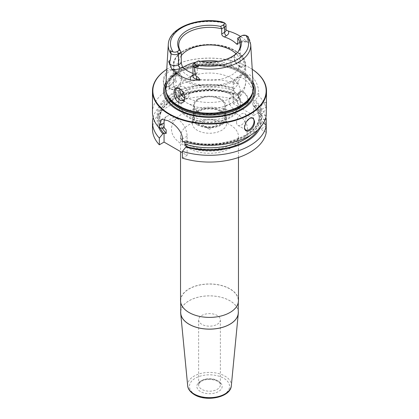 <?xml version="1.0" encoding="UTF-8"?>
<svg xmlns="http://www.w3.org/2000/svg" width="419" height="419" viewBox="0 0 419 419"><rect width="100%" height="100%" fill="white"/><g stroke="black" fill="none" stroke-linecap="round" stroke-linejoin="round"><path stroke-width="0.31" stroke-dasharray="2.1 1.57" d="M152.479 112.412A57.021 32.923 180 0 1 181.113 83.858A57.021 32.923 180 0 1 238.259 83.983L234.802 88.2L233.179 89.525L233.179 84.444A14.482 8.359 60 0 1 236.18 77.814A14.482 8.359 60 0 1 247.341 81.695A14.482 8.359 60 0 1 253.657 96.265L253.657 101.346L255.281 100.021A52.312 30.199 180 0 1 261.796 113.999L266.248 109.207A57.021 32.923 180 0 0 258.738 95.81L255.281 100.021M166.767 69.297A57.021 32.923 180 0 1 169.182 67.815A57.021 32.923 180 0 1 249.818 67.815L249.818 67.815A57.021 32.923 0 0 1 252.233 69.297M253.657 96.265L258.738 93.337C258.57 85.555 255.595 79.39 249.818 74.839L241.925 74.498L238.259 81.511L238.259 83.983M169.182 86.141L174 81.375L176.347 74.362L174 69.392L169.182 69.591C161.331 73.854 161.336 92.285 169.182 86.141L169.946 85.701L169.182 86.141M176.347 74.613A9.05 5.227 -60 0 0 174.472 70.471A9.05 5.227 -60 0 0 169.946 70.921A9.05 5.227 120 0 0 164.033 78.898A9.05 5.227 120 0 0 165.421 86.146A9.05 5.227 120 0 0 169.946 85.701A9.05 5.227 -60 0 0 176.347 74.613L176.347 74.362M175.194 73.948A9.05 5.227 -60 0 1 179.72 73.503A9.05 5.227 -60 0 1 181.595 77.646A9.05 5.227 -60 0 1 175.194 88.728L175.582 88.509L175.194 88.728A9.05 5.227 120 0 1 170.669 89.179A9.05 5.227 120 0 1 169.281 81.925A9.05 5.227 120 0 1 175.194 73.948M181.595 78.086A8.506 4.913 -60 0 0 175.582 74.613A8.506 4.913 120 0 0 169.564 85.036A8.506 4.913 120 0 0 175.582 88.509A8.506 4.913 -60 0 0 181.595 78.086L181.595 77.646M176.347 81.118A1.084 0.629 -60 0 0 175.582 80.673A1.084 0.629 120 0 0 174.812 82.004A1.084 0.629 120 0 0 175.582 82.449L176.347 82.004L176.347 81.118A1.084 0.629 -60 0 1 175.582 82.449M153.139 117.404A57.021 32.923 180 0 1 238.259 93.966L238.259 100.728L233.179 103.655L233.315 94.359C201.958 83.423 157.722 99.167 159.718 119.064A49.782 28.738 0 0 0 162.326 128.245M233.179 89.525L234.012 90.724L234.012 94.05L233.179 94.291L234.802 93.741A52.312 30.199 0 0 0 177.724 96.187A52.312 30.199 0 0 0 158.686 127.35M238.259 93.966L234.802 93.741M266.248 115.618L261.796 115.267A52.312 30.199 180 0 1 185.868 141.575L187.099 140.936L184.989 140.753A49.782 28.738 0 0 0 259.282 115.738A49.782 28.738 0 0 0 252.825 101.587L253.657 101.346M182.38 141.371L185.868 141.575M162.829 128.272A52.312 30.199 180 0 1 173.188 92.892A52.312 30.199 180 0 1 234.802 88.2M182.38 158.11L187.099 155.386L182.38 152.663M187.099 146.336L187.099 155.386M164.677 119.179A14.482 8.359 60 0 1 167.061 116.241A14.482 8.359 60 0 1 174.299 116.959L176.86 118.436A14.482 8.359 60 0 1 187.099 136.175L187.099 140.936M152.479 129.152A57.021 32.923 180 0 1 181.113 100.602A57.021 32.923 180 0 1 238.259 100.728M265.274 119.253L261.796 119.541A52.312 30.199 0 0 0 255.281 105.567L258.738 105.792A57.021 32.923 180 0 1 265.861 117.404M258.738 105.792L258.738 112.549A57.021 32.923 180 0 1 266.248 125.946L260.702 129.152L260.702 120.174L261.796 119.541M261.796 115.267L260.702 114.633L260.702 109.94L266.248 106.735L266.248 109.207M258.738 93.337L258.738 95.81M263.63 122.762L260.702 120.174M260.314 127.35A52.312 30.199 0 0 0 261.796 120.808M255.281 105.567L254.417 106.065L253.427 105.881C257.324 110.077 259.272 114.471 259.282 119.064A49.782 28.738 0 0 0 252.825 104.912L252.825 101.587M258.738 112.549L253.657 115.482L253.657 106.117L252.825 104.912M253.657 115.482L233.179 103.655M248.477 100.738A7.149 4.127 -120 0 0 243.418 91.981A7.149 4.127 -120 0 0 238.364 94.898A7.149 4.127 -120 0 0 243.418 103.655A7.149 4.127 -120 0 0 248.477 100.738M261.796 113.999L260.702 114.633M184.989 142.135L184.989 140.753M266.248 132.357L260.702 129.152M260.702 109.94A14.482 8.359 60 0 1 263.698 103.31A14.482 8.359 60 0 1 266.248 102.634M180.537 300.674A28.963 16.723 180 0 1 198.417 285.229A28.963 16.723 180 0 1 229.979 288.853A28.963 16.723 180 0 1 238.463 300.674M180.72 300.674A28.78 16.619 180 0 0 189.147 312.427A28.78 16.619 0 0 0 220.514 316.031A28.78 16.619 0 0 0 238.28 300.674A28.78 16.619 0 0 0 229.853 288.927A28.78 16.619 180 0 0 198.486 285.323A28.78 16.619 180 0 0 180.72 300.674L180.72 302.544M238.28 312.501A28.78 16.619 0 0 0 229.853 300.748A28.78 16.619 180 0 0 198.486 297.15A28.78 16.619 180 0 0 180.72 312.501M180.72 311.396A28.843 16.655 180 0 1 199.35 296.909A28.843 16.655 180 0 1 229.895 300.727A28.843 16.655 180 0 1 238.28 311.396M217.178 324.322A10.863 6.269 0 0 0 220.363 319.891A10.863 6.269 0 0 0 213.659 314.098A10.863 6.269 0 0 0 201.822 315.455A10.863 6.269 180 0 0 198.637 319.891A10.863 6.269 180 0 0 205.341 325.683A10.863 6.269 180 0 0 217.178 324.322M238.364 94.898L238.364 95.197A6.788 3.918 -120 0 1 239.768 92.091L230.335 97.538A6.788 3.918 -120 0 0 228.926 100.644A6.788 3.918 60 0 0 231.89 107.474A6.788 3.918 60 0 0 237.123 109.291A6.788 3.918 60 0 0 238.526 106.185A6.788 3.918 -120 0 0 235.567 99.355A6.788 3.918 -120 0 0 230.335 97.538M238.364 95.197A6.788 3.918 60 0 0 243.161 103.509A6.788 3.918 60 0 0 246.555 103.844A6.788 3.918 60 0 0 247.964 100.738A6.788 3.918 -120 0 0 245 93.908A6.788 3.918 -120 0 0 239.768 92.091M244.445 127.156L244.445 126.863A6.788 3.918 -60 0 1 249.247 118.551A6.788 3.918 -60 0 1 249.525 118.399M236.52 122.285A6.788 3.918 120 0 0 237.924 125.396A6.788 3.918 120 0 0 243.156 123.574A6.788 3.918 120 0 0 246.121 116.744A6.788 3.918 -60 0 0 244.712 113.638A6.788 3.918 -60 0 0 239.479 115.455A6.788 3.918 -60 0 0 236.52 122.285M166.767 69.318A56.659 32.713 180 0 1 169.438 67.668A56.659 32.713 180 0 1 249.562 67.668L249.818 67.815L249.562 67.668A56.659 32.713 0 0 1 252.233 69.318M165.966 82.344A45.933 26.517 180 0 1 241.978 72.047A45.933 26.517 0 0 1 253.034 82.344M165.683 86.948A43.843 25.313 180 0 1 193.442 64.29A43.843 25.313 180 0 1 240.501 69.942A43.843 25.313 0 0 1 253.317 86.948M240.365 66.883C243.47 68.585 245.015 67.386 245.005 63.279C244.466 58.843 242.721 55.58 239.773 53.501C236.567 52.029 234.687 53.197 234.127 57C234.839 61.509 236.918 64.804 240.365 66.883L238.924 66.05A6.788 3.918 60 0 1 234.127 57.738L234.127 57M237.751 38.082L240.553 36.469A41.675 24.061 180 0 1 246.66 41.628L247.812 42.555L248.488 42.026L247.849 36.427A5.211 3.012 180 0 0 240.553 36.469L240.553 41.638A2.713 1.566 60 0 1 239.993 42.885A2.713 1.566 60 0 1 238.631 42.748A7.93 4.578 180 0 1 246.66 41.628M238.044 51.767A30.776 17.766 180 0 1 237.594 52.38A30.776 17.766 180 0 1 197.302 61.441L197.302 72.524L196.521 73.891L194.72 74.011A30.776 17.766 180 0 1 192.97 73.414M222.128 21.956L224.574 22.987L223.835 27.79L226.03 29.99M179.672 88.728A6.788 3.918 60 0 1 180.076 88.943A6.788 3.918 60 0 1 184.873 97.255L184.873 97.994M184.873 97.255A6.788 3.918 60 0 1 184.868 97.601M234.127 57.738A6.788 3.918 60 0 1 235.53 54.627A6.788 3.918 60 0 1 240.763 56.45A6.788 3.918 60 0 1 243.727 63.279A6.788 3.918 60 0 1 242.318 66.385A6.788 3.918 60 0 1 238.924 66.05M239.448 65.752L238.149 68.789L235.022 68.307L231.634 65.029L229.848 60.205L231.482 56.968L235.101 57.173C237.861 59.273 239.312 62.132 239.448 65.752M242.318 66.385L238.149 68.789A36.202 20.903 180 0 1 245.702 81.569A36.202 20.903 180 0 1 225.459 100.33A36.202 20.903 180 0 1 187.366 98.109L183.47 100.361M184.805 98.161L187.366 98.109C188.524 97.486 189.121 96.375 189.152 94.783C188.718 91.342 186.963 88.66 183.899 86.733L180.73 86.267L179.573 88.681M181.249 55.68A30.776 17.766 0 0 0 178.724 62.724A30.776 17.766 0 0 0 187.738 75.284A30.776 17.766 180 0 0 221.274 79.139A30.776 17.766 180 0 0 240.276 62.724A30.776 17.766 180 0 0 236.07 53.758M198.323 60.849L194.5 63.054L194.5 74.142A5.211 3.012 0 0 0 192.97 76.268M241.831 35.73L240.553 36.469L241.831 35.73M231.262 78.238A30.776 17.766 180 0 1 240.276 90.797A30.776 17.766 180 0 1 223.935 106.489A30.776 17.766 180 0 1 195.065 106.489A30.776 17.766 180 0 1 187.738 103.362A30.776 17.766 180 0 1 178.724 90.797A30.776 17.766 180 0 1 197.726 74.383A30.776 17.766 180 0 1 231.262 78.238M240.276 90.797L240.276 102.136A30.776 17.766 180 0 0 236.677 93.804A30.776 17.766 180 0 0 231.262 89.572A30.776 17.766 0 0 0 183.344 92.772M181.265 95.071A30.776 17.766 0 0 0 178.724 102.136A30.776 17.766 0 0 0 187.738 114.701A30.776 17.766 180 0 0 221.274 118.551A30.776 17.766 180 0 0 240.276 102.136M198.622 111.863A15.388 8.883 0 0 0 215.387 113.785A15.388 8.883 0 0 0 224.888 105.578A15.388 8.883 0 0 0 220.378 99.298A15.388 8.883 0 0 0 203.613 97.37A15.388 8.883 0 0 0 194.112 105.578A15.388 8.883 0 0 0 198.622 111.863M194.112 117.844A15.388 8.883 180 0 0 198.622 124.129A15.388 8.883 0 0 0 215.387 126.051A15.388 8.883 0 0 0 224.888 117.844A15.388 8.883 0 0 0 220.378 111.564A15.388 8.883 180 0 0 203.613 109.637A15.388 8.883 180 0 0 194.112 117.844L194.112 105.578M197.339 124.867A17.195 9.93 0 0 0 216.078 127.02A17.195 9.93 0 0 0 226.695 117.844A17.195 9.93 0 0 0 221.661 110.826A17.195 9.93 180 0 0 202.922 108.673A17.195 9.93 180 0 0 192.305 117.844A17.195 9.93 180 0 0 197.339 124.867M192.305 123.317A17.195 9.93 180 0 0 197.339 130.335A17.195 9.93 0 0 0 216.078 132.488A17.195 9.93 0 0 0 226.695 123.317A17.195 9.93 0 0 0 221.661 116.293A17.195 9.93 180 0 0 202.922 114.141A17.195 9.93 180 0 0 192.305 123.317L192.305 117.844M209.5 129.225L204.378 126.271A7.238 4.18 0 0 0 214.622 126.271A7.238 4.18 0 0 0 214.622 120.358A7.238 4.18 0 0 0 204.378 120.358A7.238 4.18 0 0 0 204.378 126.271L209.5 129.225L214.622 126.271M221.023 124.495A16.294 9.407 180 0 1 203.267 126.538A16.294 9.407 180 0 1 193.206 117.844A16.294 9.407 180 0 1 197.978 111.197A16.294 9.407 180 0 1 215.733 109.155A16.294 9.407 180 0 1 225.794 117.844A16.294 9.407 180 0 1 221.023 124.495M197.978 98.926A16.294 9.407 0 0 0 193.206 105.578A16.294 9.407 0 0 0 203.267 114.267A16.294 9.407 0 0 0 221.023 112.229A16.294 9.407 0 0 0 225.794 105.578A16.294 9.407 0 0 0 215.733 96.889A16.294 9.407 0 0 0 197.978 98.926M220.378 111.863C226.344 107.673 226.344 103.483 220.378 99.298C213.124 95.857 205.876 95.857 198.622 99.298C192.656 103.483 192.656 107.673 198.622 111.863C205.876 115.304 213.124 115.304 220.378 111.863M233.179 84.444L238.259 81.511M187.099 136.175L182.38 138.899M160.252 128.125A51.139 29.524 180 0 1 177.64 97.077A51.139 29.524 180 0 1 233.938 94.238M254.417 106.065A51.139 29.524 180 0 1 257.753 129.953M250.808 135.107A49.782 28.738 0 0 0 259.282 119.064L259.282 115.738C261.247 135.484 217.634 151.238 186.261 140.622M234.012 94.05A49.782 28.738 0 0 0 159.718 119.064L159.718 115.738A49.782 28.738 0 0 0 164.358 127.853M233.938 88.697A51.139 29.524 0 0 0 174.016 93.369A51.139 29.524 0 0 0 163.703 127.769M234.012 90.724A49.782 28.738 0 0 0 159.718 115.738C159.728 120.337 161.676 124.731 165.573 128.926M186.743 141.072A51.139 29.524 0 0 0 246.325 135.117A51.139 29.524 0 0 0 254.417 100.523M174.299 116.959L167.919 120.641M176.86 118.436L170.481 122.123M236.379 113.633A38.014 21.945 180 0 1 236.379 144.67A38.014 21.945 180 0 1 182.621 144.67A38.014 21.945 0 0 1 182.621 113.633A38.014 21.945 0 0 1 236.379 113.633M238.463 157.513L238.463 136.542C238.118 138.385 237.51 139.689 236.651 140.444L234.708 142.292L227.271 146.383C215.502 151.249 196.48 150.028 187.146 144.225C184.014 142.292 182.05 140.517 181.244 138.904L180.537 136.542A28.963 16.723 0 0 1 198.417 121.096A28.963 16.723 0 0 1 229.979 124.721A28.963 16.723 180 0 1 238.463 136.542A28.963 16.723 180 0 1 220.583 151.992A28.963 16.723 180 0 1 189.021 148.368A28.963 16.723 0 0 1 180.537 136.542L180.537 151.599M187.681 385.742A21.851 12.617 180 0 1 200.581 373.523A21.851 12.617 180 0 1 224.951 376.115A21.851 12.617 180 0 1 231.319 385.742M195.322 394.588A20.049 11.575 180 0 1 195.322 378.216A20.049 11.575 180 0 1 223.678 378.216A20.049 11.575 180 0 1 223.678 394.588A20.049 11.575 180 0 1 195.322 394.588M200.539 381.227A12.67 7.317 0 0 0 200.539 391.571A12.67 7.317 0 0 0 218.461 391.571A12.67 7.317 0 0 0 218.461 381.227A12.67 7.317 0 0 0 200.539 381.227M220.363 319.891L220.363 384.925A10.863 6.269 180 0 0 213.659 379.127A10.863 6.269 180 0 0 201.822 380.489A10.863 6.269 0 0 0 198.637 384.925A10.863 6.269 0 0 0 205.341 390.718A10.863 6.269 0 0 0 217.178 389.356A10.863 6.269 180 0 0 220.363 384.925C221.106 380.51 207.599 377.21 201.445 381.316C198.994 383.364 198.056 384.569 198.637 384.925L198.637 319.891M165.772 85.539A44.718 25.816 180 0 1 196.825 66.176A44.718 25.816 180 0 1 241.119 72.681A44.718 25.816 0 0 1 253.228 85.539M252.924 91.326A43.482 25.103 0 0 0 252.982 90.059A43.482 25.103 0 0 0 240.244 72.309A43.482 25.103 180 0 0 192.86 66.867A43.482 25.103 180 0 0 166.018 90.059A43.482 25.103 180 0 0 166.076 91.326M166.5 92.782A43.482 25.103 180 0 1 166.018 89.064A43.482 25.103 180 0 1 192.86 65.872A43.482 25.103 180 0 1 240.244 71.314A43.482 25.103 0 0 1 252.982 89.064L252.982 90.059C252.877 83.507 248.708 77.756 240.469 72.806C215.507 56.581 163.625 69.402 166.018 90.059L166.772 93.594A43.518 25.124 180 0 1 189.095 66.642A43.518 25.124 180 0 1 240.27 71.068A43.518 25.124 0 0 1 252.228 93.594L252.982 89.064A43.482 25.103 0 0 1 252.5 92.782M250.709 44.493A41.235 23.804 0 0 0 247.901 36.657M194.72 74.011L192.97 75.022M168.291 44.493A41.235 23.804 180 0 1 224.526 23.165M182.914 67.38A36.202 20.903 0 0 0 173.298 81.569L173.298 65.793C171.931 47.143 214.172 37.343 234.876 50.516C239.186 53.014 242.261 55.994 244.099 59.467L245.702 65.793A36.202 20.903 180 0 0 235.101 51.013A36.202 20.903 0 0 0 195.647 46.483A36.202 20.903 0 0 0 173.298 65.793A36.202 20.903 0 0 0 183.899 80.574A36.202 20.903 180 0 0 223.353 85.104A36.202 20.903 180 0 0 245.702 65.793L245.702 81.569C245.623 86.681 244.041 91.263 240.962 95.312L233.142 102.351L223.935 106.489M231.634 65.029A36.202 20.903 0 0 0 218.33 61.3M200.67 61.3A36.202 20.903 0 0 0 196.045 62.164M195.065 106.489L186.9 102.98C180.27 99.355 173.476 91.981 173.298 81.569A36.202 20.903 0 0 0 180.851 94.348M234.713 50.469A35.662 20.589 180 0 1 234.713 79.584A35.662 20.589 180 0 1 184.287 79.584A35.662 20.589 0 0 1 184.287 50.469A35.662 20.589 0 0 1 234.713 50.469M192.97 75.43A2.713 1.566 -120 0 0 193.934 75.383A2.713 1.566 -120 0 0 194.5 74.142L197.302 72.524M238.631 42.748L240.553 41.638A5.211 3.012 180 0 1 248.488 42.026M225.385 29.566L226.03 30.252A5.211 3.012 0 0 0 223.835 27.79M184.847 97.313A28.508 16.461 0 0 1 229.659 93.94A28.508 16.461 180 0 1 229.659 117.22A28.508 16.461 180 0 1 189.341 117.22A28.508 16.461 0 0 1 184.26 97.926M174.472 70.471L179.72 73.503M165.421 86.146L170.669 89.179M161.572 119.41L167.061 116.241M263.698 103.31L266.521 101.681M236.18 77.814L241.925 74.498M238.28 300.674L238.28 302.544M246.555 103.844L237.123 109.291M249.247 118.551L249.818 118.216M245.853 129.969L237.924 125.396M252.641 118.21L244.712 113.638M180.076 88.943L179.232 88.456M231.482 56.968L235.53 54.627M176.682 88.608L180.73 86.267M240.276 45.126L240.276 62.724M178.724 45.126L178.724 62.724M196.521 73.891L192.97 76.279M237.594 52.38L238.547 51.149M237.405 44.377L239.993 42.885C242.36 41.722 244.968 41.612 247.812 42.555M178.724 90.797L178.724 102.136M236.677 93.804C243.266 102.461 241.574 110.197 231.597 117.011C227.423 119.515 222.494 121.185 216.817 122.018L209.793 122.537C201.419 122.526 194.149 120.798 187.984 117.351C180.175 112.664 178.08 106.976 178.274 103.393C178.326 99.869 179.672 96.674 182.323 93.804M224.888 117.844L224.888 105.578M226.695 123.317L226.695 117.844M193.206 117.844L193.206 105.578M225.794 117.844L225.794 105.578"/><path stroke-width="0.63" d="M158.686 127.35A52.312 30.199 0 0 0 162.829 133.818L164.059 133.038C165.605 133.603 166.306 133.666 166.175 133.221L166.175 129.895L164.059 127.633L164.059 122.872L159.34 125.595L159.34 128.067A57.021 32.923 180 0 1 152.479 112.412L152.479 91.096A57.021 32.923 180 0 1 166.767 69.297M159.34 125.595L161.572 119.41L167.919 120.641A57.021 32.923 180 0 0 169.182 121.395A57.021 32.923 180 0 0 170.481 122.123C176.001 124.93 182.663 132.833 182.38 138.899L182.38 141.371A57.021 32.923 180 0 0 266.248 115.618L266.521 91.096A57.021 32.923 0 0 0 252.233 69.297M266.521 91.096A57.021 32.923 0 0 1 231.319 121.51A57.021 32.923 0 0 1 169.182 114.371A57.021 32.923 180 0 1 152.479 91.096M164.059 127.633L162.829 128.272L159.34 128.067M182.38 151.353L182.38 158.11A57.021 32.923 180 0 0 266.248 132.357L266.248 125.6A57.021 32.923 180 0 1 182.38 151.353L185.868 147.116L187.099 146.336C185.559 145.126 184.852 144.372 184.989 144.078L184.989 142.135M162.829 133.818L159.34 138.05L159.34 144.812A57.021 32.923 180 0 1 152.479 129.152L152.479 122.395A57.021 32.923 180 0 1 153.139 117.404M159.34 138.05A57.021 32.923 180 0 1 152.479 122.395M265.861 117.404A57.021 32.923 180 0 1 266.248 119.19L266.248 125.946M266.248 102.634C266.526 100.785 266.526 102.152 266.248 106.735M254.558 121.321C255.003 129.55 244.701 135.499 244.445 127.156L246.163 121.892L249.818 118.216L253.17 117.844L254.558 121.321M266.248 125.6L263.63 122.762M185.868 147.116A52.312 30.199 0 0 0 260.314 127.35M265.274 119.253L266.248 119.19M159.34 144.812L164.059 142.083L164.059 133.038M164.059 122.872A14.482 8.359 60 0 1 164.677 119.179M182.38 152.663L164.059 142.083M238.463 157.513L238.463 300.674A28.963 16.723 180 0 1 220.583 316.125A28.963 16.723 180 0 1 189.021 312.501A28.963 16.723 180 0 1 180.537 300.674L180.537 151.599M180.72 302.544L180.72 312.501A28.78 16.619 180 0 0 189.147 324.248A28.78 16.619 0 0 0 220.514 327.852A28.78 16.619 0 0 0 238.28 312.501L238.28 302.544M238.28 311.396A28.843 16.655 180 0 1 238.301 313.428A28.843 16.655 180 0 1 219.792 328.056A28.843 16.655 180 0 1 189.105 324.275A28.843 16.655 180 0 1 180.699 313.428A28.843 16.655 180 0 1 180.72 311.396M249.525 118.399A6.788 3.918 -60 0 1 252.641 118.21A6.788 3.918 -60 0 1 254.045 121.321A6.788 3.918 120 0 1 251.081 128.151A6.788 3.918 120 0 1 245.853 129.969A6.788 3.918 120 0 1 244.445 127.009M166.767 69.318A56.659 32.713 180 0 0 169.438 113.931A56.659 32.713 0 0 0 248.158 114.712A56.659 32.713 0 0 0 252.233 69.318M253.034 82.344A45.933 26.517 0 0 1 233.702 113.334A45.933 26.517 0 0 1 177.022 109.548A45.933 26.517 180 0 1 165.966 82.344M178.499 105.74A43.843 25.313 180 0 1 166.453 92.641A43.843 25.313 180 0 1 165.683 86.948L168.291 44.493A41.235 23.804 180 0 0 171.099 54.009C170.093 62.337 170.056 60.771 169.805 61.169C169.564 60.446 169.192 60.619 168.684 61.693L171.842 69.219A42.036 24.271 180 0 0 179.772 75.593A42.036 24.271 180 0 0 190.813 80.17L196.511 80.092A2.713 0.686 100.6 0 0 196.574 79.133L196.574 76.625C195.961 75.724 195.563 77.044 194.474 67.506A41.235 23.804 0 0 0 250.709 44.493L253.317 86.948A43.843 25.313 0 0 1 252.547 92.641A43.843 25.313 0 0 1 222.348 112.046A43.843 25.313 0 0 1 178.499 105.74M179.227 88.456L179.232 88.456C182.433 90.389 184.313 93.568 184.873 97.994C184.161 102.519 182.082 104.027 178.635 102.524C175.53 100.246 173.985 96.642 173.995 91.714C174.534 87.922 176.279 86.838 179.227 88.456M226.03 29.99L228.365 31.064A41.675 24.061 180 0 1 238.971 35.505A41.675 24.061 180 0 1 240.548 36.469M192.97 76.274L192.97 76.268A5.211 3.012 0 0 0 196.574 79.133L200.015 79.778C198.449 77.51 197.302 76.457 196.574 76.625M200.015 79.778C200.554 80.291 199.386 80.396 196.511 80.092M196.993 66.186C198.92 66.71 198.884 66.893 196.872 66.741L196.993 66.186L195.186 64.636A3.404 1.964 0 0 1 195.778 62.316L198.323 60.849A31.818 18.368 180 0 0 238.547 51.149A31.818 18.368 180 0 0 239.291 37.197L237.751 38.082L237.751 43.257L237.405 44.377L236.489 43.985A30.776 17.766 180 0 0 231.262 39.957A30.776 17.766 0 0 0 224.28 36.935C222.704 36.301 221.84 35.316 221.698 33.991L221.698 28.817A30.776 17.766 180 0 0 178.724 45.126A30.776 17.766 180 0 0 181.249 52.171L178.447 53.789A5.211 3.012 180 0 1 171.151 53.831L170.711 51.637C170.224 50.359 170.355 50.222 171.099 51.233L173.152 51.914A3.404 1.964 180 0 0 177.169 51.574L179.709 50.102L181.249 52.171L181.249 63.259L182.511 66.961A30.776 17.766 0 0 0 187.738 70.994A30.776 17.766 180 0 0 192.97 73.414M184.868 97.601A6.788 3.918 60 0 1 183.47 100.361A6.788 3.918 60 0 1 178.237 98.544A6.788 3.918 60 0 1 175.273 91.714A6.788 3.918 60 0 1 176.682 88.608A6.788 3.918 60 0 1 179.672 88.728M179.573 88.681L180.851 94.348L183.978 97.774L184.805 98.161M236.07 53.758A30.776 17.766 180 0 0 231.262 50.16A30.776 17.766 0 0 0 181.249 55.68M237.751 38.082A30.776 17.766 180 0 1 240.276 45.126A30.776 17.766 180 0 1 238.044 51.767M196.872 66.741L194.474 67.506M247.849 36.427L248.289 37.055L247.886 36.443L245.848 35.385A3.404 1.964 180 0 0 241.831 35.73L239.291 37.197M247.901 36.793L248.289 37.055C248.771 38.082 248.64 37.998 247.901 36.793L246.707 35.762M179.709 50.102A31.818 18.368 180 0 1 187 30.66A31.818 18.368 180 0 1 220.677 26.449L223.222 24.983A3.404 1.964 0 0 0 223.814 22.663L222.007 21.846M223.285 22.238L224.574 22.987A5.211 3.012 0 0 1 226.03 25.072A5.211 3.012 0 0 1 224.5 27.198L223.222 24.983M194.5 63.054A5.211 3.012 0 0 0 192.97 65.186A5.211 3.012 0 0 0 194.426 67.27M221.698 33.991L224.5 32.373L224.5 27.198L221.698 28.817L220.677 26.449M183.344 92.772A30.776 17.766 0 0 0 182.323 93.804A30.776 17.766 0 0 0 181.265 95.071M163.703 133.31A51.139 29.524 180 0 1 160.252 128.125M257.753 129.953A51.139 29.524 180 0 1 186.743 146.613M184.989 144.078A49.782 28.738 0 0 0 250.808 135.107M162.326 128.245A49.782 28.738 0 0 0 166.175 133.221M164.358 127.853A49.782 28.738 0 0 0 166.175 129.895M238.301 313.428L231.319 385.742A21.851 12.617 180 0 1 217.299 396.824A21.851 12.617 180 0 1 194.049 393.96A21.851 12.617 180 0 1 187.681 385.742L180.699 313.428M253.228 85.539A44.718 25.816 0 0 1 230.864 113.617A44.718 25.816 0 0 1 177.881 109.191A44.718 25.816 180 0 1 165.772 85.539M166.076 91.326A43.482 25.103 180 0 0 178.756 107.809A43.482 25.103 0 0 0 225.118 113.486A43.482 25.103 0 0 0 252.924 91.326M252.5 92.782A43.482 25.103 0 0 1 223.112 112.905A43.482 25.103 0 0 1 178.756 106.814A43.482 25.103 180 0 1 166.5 92.782M166.453 92.641L166.772 93.594A43.518 25.124 180 0 0 178.73 106.599A43.518 25.124 0 0 0 222.253 112.858A43.518 25.124 0 0 0 252.228 93.594L252.547 92.641M182.511 66.961L180.369 68.197A7.93 4.578 180 0 1 171.842 69.219M192.97 75.022L192.578 75.247A7.93 4.578 0 0 0 190.813 80.17M218.33 61.3A36.202 20.903 0 0 0 200.67 61.3M196.045 62.164A36.202 20.903 0 0 0 182.914 67.38M181.249 63.259L178.447 64.872A2.713 1.566 -120 0 0 180.369 68.197M177.169 51.574L178.447 53.789L178.447 64.872A5.211 3.012 180 0 1 169.805 63.678A2.713 2.111 -29.4 0 1 169.606 64.557M169.805 61.169L169.805 63.678L168.684 61.693M195.186 64.636A39.067 22.553 0 0 0 237.123 59.598A39.067 22.553 0 0 0 245.848 35.385M223.814 22.663A39.067 22.553 0 0 0 181.877 27.701A39.067 22.553 0 0 0 173.152 51.914M192.578 75.247A2.713 1.566 -120 0 0 192.97 75.43M236.489 43.985L237.751 43.257M224.28 36.935L226.422 35.699A7.93 4.578 0 0 0 228.365 31.064M226.422 35.699A2.713 1.566 60 0 1 224.5 32.373A5.211 3.012 0 0 0 226.03 30.247L226.03 25.072M171.099 51.233L170.711 51.637M184.847 97.313A28.508 16.461 0 0 0 184.26 97.926M231.319 385.742C230.743 397.301 206.551 402.23 194.416 394.677C188.953 391.346 187.743 387.654 187.681 385.742M250.709 44.493L248.111 36.652M222.201 21.882C197.768 16.75 168.7 27.905 168.291 44.493M192.97 76.268L192.97 65.186"/></g></svg>
